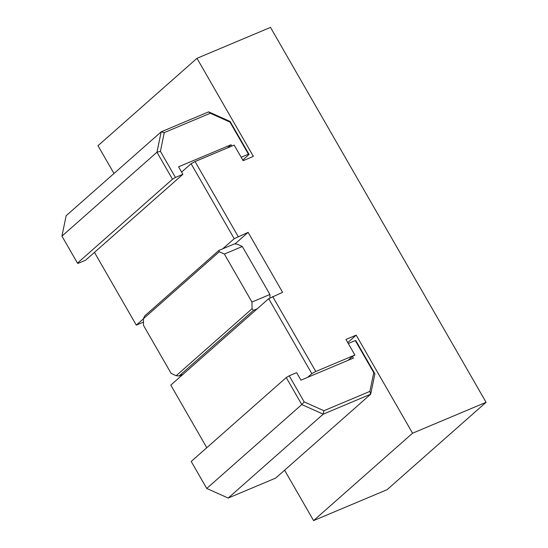 <?xml version="1.0" encoding="UTF-8"?>
<svg xmlns="http://www.w3.org/2000/svg" width="548" height="548" viewBox="0 0 548 548"><rect width="100%" height="100%" fill="white"/><g stroke="black" fill="none" stroke-linecap="round" stroke-linejoin="round"><path stroke-width="0.82" d="M176.182 375.723L171.12 373.407L143.528 325.423L143.412 318.737L219.303 251.738L218.899 250.429L234.297 243.956L237.263 244.189L242.326 246.497L269.917 294.488L251.957 302.044L252.066 308.723L176.182 375.723L179.148 375.955L253.388 310.415L252.066 308.723M218.899 250.429L144.658 315.97L143.412 318.737M206.788 447.716L170.791 385.114L182.998 374.339L179.148 375.955M219.303 251.738L224.365 254.053L251.957 302.044M224.365 254.053L242.326 246.497M269.917 294.488L269.979 297.975M253.388 310.415L257.238 308.798L268.705 298.674L282.604 292.331L248.114 232.345L234.208 238.688L191.094 163.708L195.061 161.544L234.174 145.097L243.141 160.694L253.382 156.386L196.985 58.314L270.486 27.4L486.062 402.3L412.569 433.215L356.173 335.136L347.733 342.582M182.998 374.339L257.238 308.798M348.021 360.365L352.446 356.453L354.899 355.042L315.785 371.489L311.819 373.654L268.705 298.674M373.757 372.667L374.901 373.805L355.926 340.808L355.289 340.548L373.757 372.667L369.893 391.388L323.909 410.726L304.215 401.917L289.193 375.791L296.632 372.661L300.948 380.161L353.398 358.104L352.446 356.453M369.893 391.388L370.688 394.197L275.665 478.089L228.187 498.057L206.733 488.453L191.211 461.464L286.241 377.572L301.763 404.561L323.217 414.158L370.688 394.197L374.901 373.805M289.193 375.791L286.241 377.572M206.733 488.453L301.763 404.561L304.215 401.917M323.909 410.726L323.217 414.158L228.187 498.057M348.261 343.5L355.289 340.548M356.173 335.136L345.932 339.445L354.899 355.042M172.483 179.217L77.46 263.109L78.104 263.376L85.543 260.245L182.881 174.312L175.435 177.442L160.413 151.323L156.961 152.228L172.483 179.217L175.435 177.442M231.79 146.097L231.023 144.754L227.413 147.939M160.413 151.323L164.277 132.602L161.174 131.835L156.961 152.228L61.938 236.12L66.144 215.727L161.174 131.835L208.644 111.867L210.268 113.258L229.961 122.074L230.098 121.464L208.644 111.867M164.277 132.602L210.268 113.258M229.961 122.074L248.429 154.194L249.073 154.461L230.098 121.464M248.429 154.194L241.161 157.249M231.023 144.754L178.566 166.818L182.881 174.312M77.46 263.109L61.938 236.12M249.073 154.461L242.764 160.03M486.062 402.3L387.08 489.686L313.579 520.6L284.597 470.198M181.004 375.175L181.361 375.784M94.462 252.375L136.294 325.128L143.466 322.114M196.985 58.314L98.003 145.7L113.984 173.49M195.061 161.544L238.175 236.531M272.664 296.509L315.785 371.489M181.6 172.093L191.094 163.708M136.294 325.128L143.412 318.847M234.914 244.004L248.114 232.345M222.748 248.813L234.208 238.688M313.579 520.6L412.569 433.215M307.634 377.346L311.819 373.654"/></g></svg>
